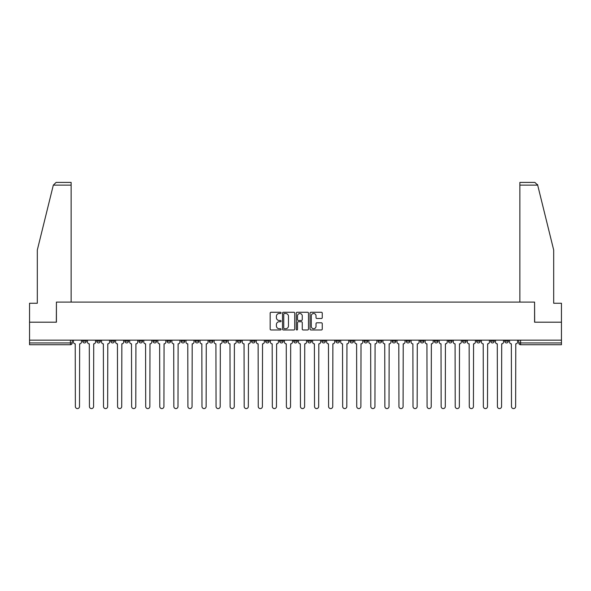 <?xml version="1.0" encoding="UTF-8"?>
<svg xmlns="http://www.w3.org/2000/svg" width="591" height="591" viewBox="0 0 591 591"><rect width="100%" height="100%" fill="white"/><g stroke="black" fill="none" stroke-linecap="round" stroke-linejoin="round"><path stroke-width="0.89" d="M281.072 312.883A0.621 0.621 0 0 0 280.452 312.262L271.047 312.262A0.886 0.886 0 0 0 270.161 313.149L270.161 329.076A0.886 0.886 0 0 0 271.047 329.963L280.452 329.963A0.621 0.621 0 0 0 281.072 329.342A0.621 0.621 0 0 0 280.452 328.722L279.233 328.722A2.829 2.829 0 0 1 276.403 325.892L276.403 324.562A2.829 2.829 0 0 1 279.233 321.733L280.452 321.733A0.621 0.621 0 0 0 281.072 321.112A0.621 0.621 0 0 0 280.452 320.492L279.233 320.492A2.829 2.829 0 0 1 276.403 317.663L276.403 316.333A2.829 2.829 0 0 1 279.233 313.496L280.452 313.496A0.621 0.621 0 0 0 281.072 312.883M462.517 340.143L462.517 341.133L466.129 341.133A1.803 1.803 0 0 1 464.319 342.935A1.803 1.803 0 0 1 462.517 341.133L462.517 340.143M448.451 340.143L448.451 341.133L452.056 341.133A1.803 1.803 0 0 1 450.253 342.935A1.803 1.803 0 0 1 448.451 341.133L448.451 340.143M364.041 340.143L364.041 341.133L367.646 341.133A1.803 1.803 0 0 1 365.844 342.935A1.803 1.803 0 0 1 364.041 341.133L364.041 340.143M349.968 340.143L349.968 341.133L353.581 341.133A1.803 1.803 0 0 1 351.771 342.935A1.803 1.803 0 0 1 349.968 341.133L349.968 340.143M335.902 340.143L335.902 341.133L339.507 341.133A1.803 1.803 0 0 1 337.705 342.935A1.803 1.803 0 0 1 335.902 341.133L335.902 340.143M307.763 340.143L307.763 341.133L311.376 341.133A1.803 1.803 0 0 1 309.566 342.935A1.803 1.803 0 0 1 307.763 341.133L307.763 340.143M279.624 341.133L279.624 340.143L279.624 341.133A1.803 1.803 0 0 0 281.434 342.935A1.803 1.803 0 0 1 279.624 341.133L283.237 341.133A1.803 1.803 0 0 1 281.434 342.935A1.803 1.803 0 0 0 283.237 341.133L283.237 340.143L283.237 341.133M265.558 341.133L265.558 340.143L265.558 341.133A1.803 1.803 0 0 0 267.361 342.935A1.803 1.803 0 0 1 265.558 341.133L269.164 341.133A1.803 1.803 0 0 1 267.361 342.935M251.493 341.133L251.493 340.143L251.493 341.133A1.803 1.803 0 0 0 253.295 342.935A1.803 1.803 0 0 1 251.493 341.133L255.098 341.133A1.803 1.803 0 0 1 253.295 342.935A1.803 1.803 0 0 0 255.098 341.133L255.098 340.143L255.098 341.133M237.419 340.143L237.419 341.133L241.032 341.133A1.803 1.803 0 0 1 239.229 342.935A1.803 1.803 0 0 1 237.419 341.133L237.419 340.143M223.354 340.143L223.354 341.133L226.959 341.133A1.803 1.803 0 0 1 225.156 342.935A1.803 1.803 0 0 1 223.354 341.133L223.354 340.143M209.288 340.143L209.288 341.133L212.893 341.133A1.803 1.803 0 0 1 211.09 342.935A1.803 1.803 0 0 1 209.288 341.133L209.288 340.143M195.215 341.133L195.215 340.143L195.215 341.133A1.803 1.803 0 0 0 197.017 342.935A1.803 1.803 0 0 1 195.215 341.133L198.827 341.133A1.803 1.803 0 0 1 197.017 342.935M167.076 341.133L167.076 340.143L167.076 341.133A1.803 1.803 0 0 0 168.886 342.935A1.803 1.803 0 0 1 167.076 341.133L170.688 341.133A1.803 1.803 0 0 1 168.886 342.935A1.803 1.803 0 0 0 170.688 341.133L170.688 340.143L170.688 341.133M153.01 341.133L153.01 340.143L153.01 341.133A1.803 1.803 0 0 0 154.812 342.935A1.803 1.803 0 0 1 153.01 341.133L156.615 341.133A1.803 1.803 0 0 1 154.812 342.935A1.803 1.803 0 0 0 156.615 341.133L156.615 340.143L156.615 341.133M138.944 341.133L138.944 340.143L138.944 341.133A1.803 1.803 0 0 0 140.747 342.935A1.803 1.803 0 0 1 138.944 341.133L142.549 341.133A1.803 1.803 0 0 1 140.747 342.935A1.803 1.803 0 0 0 142.549 341.133L142.549 340.143L142.549 341.133M124.871 341.133L124.871 340.143L124.871 341.133A1.803 1.803 0 0 0 126.681 342.935A1.803 1.803 0 0 1 124.871 341.133L128.483 341.133A1.803 1.803 0 0 1 126.681 342.935M110.805 341.133L110.805 340.143L110.805 341.133A1.803 1.803 0 0 0 112.608 342.935A1.803 1.803 0 0 1 110.805 341.133L114.41 341.133A1.803 1.803 0 0 1 112.608 342.935A1.803 1.803 0 0 0 114.41 341.133L114.41 340.143L114.41 341.133M96.739 341.133L96.739 340.143L96.739 341.133A1.803 1.803 0 0 0 98.542 342.935A1.803 1.803 0 0 1 96.739 341.133L100.344 341.133A1.803 1.803 0 0 1 98.542 342.935A1.803 1.803 0 0 0 100.344 341.133L100.344 340.143L100.344 341.133M321.371 318.497A0.886 0.886 0 0 0 322.258 317.618L322.258 313.149A0.886 0.886 0 0 0 321.371 312.262L310.925 312.262A0.886 0.886 0 0 0 310.039 313.149L310.039 329.076A0.886 0.886 0 0 0 310.925 329.963L321.371 329.963A0.886 0.886 0 0 0 322.258 329.076L322.258 323.676A0.886 0.886 0 0 0 321.371 322.797L316.902 322.797A0.886 0.886 0 0 0 316.015 323.676L316.015 326.358A2.371 2.371 0 0 1 313.644 328.722A2.371 2.371 0 0 1 311.28 326.358L311.28 315.867A2.371 2.371 0 0 1 313.644 313.496A2.371 2.371 0 0 1 316.015 315.867L316.015 317.618A0.886 0.886 0 0 0 316.902 318.497L321.371 318.497M53.323 185.116L56.108 182.412L71.127 182.412L71.127 185.116L53.323 185.116L37.307 250.045L37.307 303.257L29.55 303.257L29.55 322.191L56.426 322.191L56.426 302.082L534.574 302.082L534.574 322.191L561.45 322.191L561.45 340.143L29.55 340.143L29.55 342.935L72.205 342.935L72.205 340.143L72.205 342.935A1.803 1.803 0 0 1 70.403 344.738L29.55 344.738L29.55 342.935M29.55 322.191L29.55 340.143M294.724 313.149A0.886 0.886 0 0 0 293.838 312.262L283.392 312.262A0.886 0.886 0 0 0 282.513 313.149L282.513 329.076A0.886 0.886 0 0 0 283.392 329.963L293.838 329.963A0.886 0.886 0 0 0 294.724 329.076L294.724 313.149M297.162 312.262L307.608 312.262A0.886 0.886 0 0 1 308.487 313.149L308.487 329.076A0.886 0.886 0 0 1 307.608 329.963L303.131 329.963A0.886 0.886 0 0 1 302.252 329.076L302.252 322.62A0.886 0.886 0 0 0 301.366 321.733L298.396 321.733A0.886 0.886 0 0 0 297.517 322.62L297.517 329.342A0.621 0.621 0 0 1 296.896 329.963A0.621 0.621 0 0 1 296.276 329.342L296.276 313.149A0.886 0.886 0 0 1 297.162 312.262M518.795 340.143L518.795 342.935L561.45 342.935L561.45 344.738L520.597 344.738A1.803 1.803 0 0 1 518.795 342.935A1.803 1.803 0 0 0 520.597 344.738L520.597 340.143M561.45 340.143L561.45 342.935M508.334 340.143L508.334 341.133A1.803 1.803 0 0 1 506.531 342.935A1.803 1.803 0 0 1 504.721 341.133A1.803 1.803 0 0 0 506.531 342.935M504.721 340.143L504.721 341.133L508.334 341.133M494.261 340.143L494.261 341.133A1.803 1.803 0 0 1 492.458 342.935A1.803 1.803 0 0 1 490.656 341.133L494.261 341.133M490.656 340.143L490.656 341.133M480.195 340.143L480.195 341.133A1.803 1.803 0 0 1 478.392 342.935A1.803 1.803 0 0 1 476.59 341.133L480.195 341.133M476.59 340.143L476.59 341.133M466.129 340.143L466.129 341.133M452.056 340.143L452.056 341.133L452.056 340.143M437.99 340.143L437.99 341.133A1.803 1.803 0 0 1 436.188 342.935A1.803 1.803 0 0 1 434.385 341.133L437.99 341.133M434.385 340.143L434.385 341.133M423.924 340.143L423.924 341.133A1.803 1.803 0 0 1 422.114 342.935A1.803 1.803 0 0 1 420.312 341.133L423.924 341.133M420.312 340.143L420.312 341.133M409.851 340.143L409.851 341.133A1.803 1.803 0 0 1 408.049 342.935A1.803 1.803 0 0 1 406.246 341.133L409.851 341.133M406.246 340.143L406.246 341.133M395.785 340.143L395.785 341.133A1.803 1.803 0 0 1 393.983 342.935A1.803 1.803 0 0 1 392.173 341.133L395.785 341.133M392.173 340.143L392.173 341.133M381.712 340.143L381.712 341.133A1.803 1.803 0 0 1 379.91 342.935A1.803 1.803 0 0 1 378.107 341.133L381.712 341.133M378.107 340.143L378.107 341.133M367.646 340.143L367.646 341.133A1.803 1.803 0 0 1 365.844 342.935M353.581 340.143L353.581 341.133M339.507 341.133L339.507 340.143L339.507 341.133A1.803 1.803 0 0 1 337.705 342.935M325.442 340.143L325.442 341.133A1.803 1.803 0 0 1 323.639 342.935A1.803 1.803 0 0 1 321.836 341.133A1.803 1.803 0 0 0 323.639 342.935A1.803 1.803 0 0 0 325.442 341.133L321.836 341.133L321.836 340.143M311.376 341.133L311.376 340.143L311.376 341.133A1.803 1.803 0 0 1 309.566 342.935M297.303 340.143L297.303 341.133A1.803 1.803 0 0 1 295.5 342.935A1.803 1.803 0 0 1 293.697 341.133A1.803 1.803 0 0 0 295.5 342.935M293.697 340.143L293.697 341.133L297.303 341.133M269.164 340.143L269.164 341.133L269.164 340.143M241.032 341.133L241.032 340.143L241.032 341.133A1.803 1.803 0 0 1 239.229 342.935M226.959 341.133L226.959 340.143L226.959 341.133A1.803 1.803 0 0 1 225.156 342.935M212.893 341.133L212.893 340.143L212.893 341.133A1.803 1.803 0 0 1 211.09 342.935M198.827 340.143L198.827 341.133L198.827 340.143M184.754 341.133L184.754 340.143L184.754 341.133A1.803 1.803 0 0 1 182.951 342.935A1.803 1.803 0 0 1 181.149 341.133L184.754 341.133A1.803 1.803 0 0 1 182.951 342.935M181.149 340.143L181.149 341.133M128.483 340.143L128.483 341.133L128.483 340.143M86.279 340.143L86.279 341.133A1.803 1.803 0 0 1 84.469 342.935A1.803 1.803 0 0 1 82.666 341.133A1.803 1.803 0 0 0 84.469 342.935A1.803 1.803 0 0 0 86.279 341.133L86.279 340.143M82.666 340.143L82.666 341.133L86.279 341.133M70.403 340.143L70.403 344.738A1.803 1.803 0 0 0 72.205 342.935M284.367 313.496A0.621 0.621 0 0 0 283.746 314.116L283.746 328.108A0.621 0.621 0 0 0 284.367 328.722L285.652 328.722A2.829 2.829 0 0 0 288.482 325.892L288.482 316.333A2.829 2.829 0 0 0 285.652 313.496L284.367 313.496M302.252 315.912A2.371 2.371 0 0 0 299.881 313.54A2.371 2.371 0 0 0 297.517 315.912L297.517 319.605A0.886 0.886 0 0 0 298.396 320.492L301.366 320.492A0.886 0.886 0 0 0 302.252 319.605L302.252 315.912M73.424 342.034L73.424 340.143L73.424 342.034A1.803 1.803 0 0 0 75.227 343.836L75.36 406.512A2.076 2.076 0 0 0 77.436 408.588A2.076 2.076 0 0 0 79.512 406.512L79.645 343.836A1.803 1.803 0 0 0 81.447 342.034L81.447 340.143L81.447 342.034M75.227 343.836L75.36 406.512M79.512 406.512L79.645 343.836M87.49 342.034L87.49 340.143L87.49 342.034A1.803 1.803 0 0 0 89.293 343.836L89.433 406.512A2.076 2.076 0 0 0 91.509 408.588A2.076 2.076 0 0 0 93.577 406.512L93.718 343.836A1.803 1.803 0 0 0 95.52 342.034L95.52 340.143L95.52 342.034M101.563 342.034L101.563 340.143L101.563 342.034A1.803 1.803 0 0 0 103.366 343.836L103.499 406.512A2.076 2.076 0 0 0 105.575 408.588A2.076 2.076 0 0 0 107.651 406.512L107.784 343.836A1.803 1.803 0 0 0 109.586 342.034L109.586 340.143L109.586 342.034M71.127 302.082L71.127 185.116M56.337 322.191L56.426 302.082M561.45 322.191L561.45 303.257L553.693 303.257L553.693 250.045L537.514 184.466L537.677 185.116L534.892 182.412L519.873 182.412L519.873 302.082M534.663 322.191L534.574 302.082M89.293 343.836L89.433 406.512M93.577 406.512L93.718 343.836M103.366 343.836L103.499 406.512M107.651 406.512L107.784 343.836M115.629 342.034L115.629 340.143L115.629 342.034A1.803 1.803 0 0 0 117.432 343.836L117.572 406.512A2.076 2.076 0 0 0 119.641 408.588A2.076 2.076 0 0 0 121.716 406.512L121.849 343.836A1.803 1.803 0 0 0 123.659 342.034L123.659 340.143L123.659 342.034M129.695 342.034L129.695 340.143L129.695 342.034A1.803 1.803 0 0 0 131.505 343.836L131.638 406.512A2.076 2.076 0 0 0 133.714 408.588A2.076 2.076 0 0 0 135.782 406.512L135.923 343.836A1.803 1.803 0 0 0 137.725 342.034L137.725 340.143L137.725 342.034M143.768 342.034L143.768 340.143L143.768 342.034A1.803 1.803 0 0 0 145.571 343.836L145.704 406.512A2.076 2.076 0 0 0 147.78 408.588A2.076 2.076 0 0 0 149.855 406.512L149.988 343.836A1.803 1.803 0 0 0 151.791 342.034L151.791 340.143L151.791 342.034M117.432 343.836L117.572 406.512M121.716 406.512L121.849 343.836M131.505 343.836L131.638 406.512M135.782 406.512L135.923 343.836M145.571 343.836L145.704 406.512M149.855 406.512L149.988 343.836M157.834 342.034L157.834 340.143L157.834 342.034A1.803 1.803 0 0 0 159.636 343.836L159.777 406.512A2.076 2.076 0 0 0 161.845 408.588A2.076 2.076 0 0 0 163.921 406.512L164.062 343.836A1.803 1.803 0 0 0 165.864 342.034L165.864 340.143L165.864 342.034M159.636 343.836L159.777 406.512M163.921 406.512L164.062 343.836M171.907 342.034L171.907 340.143L171.907 342.034A1.803 1.803 0 0 0 173.71 343.836L173.843 406.512A2.076 2.076 0 0 0 175.919 408.588A2.076 2.076 0 0 0 177.994 406.512L178.127 343.836A1.803 1.803 0 0 0 179.93 342.034L179.93 340.143L179.93 342.034M173.71 343.836L173.843 406.512M177.994 406.512L178.127 343.836M185.973 342.034L185.973 340.143L185.973 342.034A1.803 1.803 0 0 0 187.775 343.836L187.908 406.512A2.076 2.076 0 0 0 189.984 408.588A2.076 2.076 0 0 0 192.06 406.512L192.193 343.836A1.803 1.803 0 0 0 193.996 342.034L193.996 340.143L193.996 342.034M187.775 343.836L187.908 406.512M192.06 406.512L192.193 343.836M200.039 342.034L200.039 340.143L200.039 342.034A1.803 1.803 0 0 0 201.841 343.836L201.982 406.512A2.076 2.076 0 0 0 204.058 408.588A2.076 2.076 0 0 0 206.126 406.512L206.266 343.836A1.803 1.803 0 0 0 208.069 342.034L208.069 340.143L208.069 342.034M201.841 343.836L201.982 406.512M206.126 406.512L206.266 343.836M214.112 342.034L214.112 340.143L214.112 342.034A1.803 1.803 0 0 0 215.914 343.836L216.047 406.512A2.076 2.076 0 0 0 218.123 408.588A2.076 2.076 0 0 0 220.199 406.512L220.332 343.836A1.803 1.803 0 0 0 222.135 342.034L222.135 340.143L222.135 342.034M215.914 343.836L216.047 406.512M220.199 406.512L220.332 343.836M228.178 342.034L228.178 340.143L228.178 342.034A1.803 1.803 0 0 0 229.98 343.836L230.121 406.512A2.076 2.076 0 0 0 232.189 408.588A2.076 2.076 0 0 0 234.265 406.512L234.398 343.836A1.803 1.803 0 0 0 236.208 342.034L236.208 340.143L236.208 342.034M229.98 343.836L230.121 406.512M234.265 406.512L234.398 343.836M242.244 342.034L242.244 340.143L242.244 342.034A1.803 1.803 0 0 0 244.053 343.836L244.186 406.512A2.076 2.076 0 0 0 246.262 408.588A2.076 2.076 0 0 0 248.331 406.512L248.471 343.836A1.803 1.803 0 0 0 250.274 342.034L250.274 340.143L250.274 342.034M244.053 343.836L244.186 406.512M248.331 406.512L248.471 343.836M256.317 342.034L256.317 340.143L256.317 342.034A1.803 1.803 0 0 0 258.119 343.836L258.252 406.512A2.076 2.076 0 0 0 260.328 408.588A2.076 2.076 0 0 0 262.404 406.512L262.537 343.836A1.803 1.803 0 0 0 264.34 342.034L264.34 340.143L264.34 342.034M258.119 343.836L258.252 406.512M262.404 406.512L262.537 343.836M270.382 342.034L270.382 340.143L270.382 342.034A1.803 1.803 0 0 0 272.185 343.836L272.325 406.512A2.076 2.076 0 0 0 274.394 408.588A2.076 2.076 0 0 0 276.47 406.512L276.61 343.836A1.803 1.803 0 0 0 278.413 342.034L278.413 340.143L278.413 342.034M272.185 343.836L272.325 406.512M276.47 406.512L276.61 343.836M284.456 342.034L284.456 340.143L284.456 342.034A1.803 1.803 0 0 0 286.258 343.836L286.391 406.512A2.076 2.076 0 0 0 288.467 408.588A2.076 2.076 0 0 0 290.543 406.512L290.676 343.836A1.803 1.803 0 0 0 292.479 342.034L292.479 340.143L292.479 342.034M286.258 343.836L286.391 406.512M290.543 406.512L290.676 343.836M298.521 342.034L298.521 340.143L298.521 342.034A1.803 1.803 0 0 0 300.324 343.836L300.457 406.512A2.076 2.076 0 0 0 302.533 408.588A2.076 2.076 0 0 0 304.609 406.512L304.742 343.836A1.803 1.803 0 0 0 306.544 342.034L306.544 340.143L306.544 342.034M300.324 343.836L300.457 406.512M304.609 406.512L304.742 343.836M312.587 342.034L312.587 340.143L312.587 342.034A1.803 1.803 0 0 0 314.39 343.836L314.53 406.512A2.076 2.076 0 0 0 316.606 408.588A2.076 2.076 0 0 0 318.675 406.512L318.815 343.836A1.803 1.803 0 0 0 320.618 342.034L320.618 340.143L320.618 342.034M314.39 343.836L314.53 406.512M318.675 406.512L318.815 343.836M326.66 342.034L326.66 340.143L326.66 342.034A1.803 1.803 0 0 0 328.463 343.836L328.596 406.512A2.076 2.076 0 0 0 330.672 408.588A2.076 2.076 0 0 0 332.748 406.512L332.881 343.836A1.803 1.803 0 0 0 334.683 342.034L334.683 340.143L334.683 342.034M328.463 343.836L328.596 406.512M332.748 406.512L332.881 343.836M340.726 342.034L340.726 340.143L340.726 342.034A1.803 1.803 0 0 0 342.529 343.836L342.669 406.512A2.076 2.076 0 0 0 344.738 408.588A2.076 2.076 0 0 0 346.814 406.512L346.947 343.836A1.803 1.803 0 0 0 348.756 342.034L348.756 340.143L348.756 342.034M342.529 343.836L342.669 406.512M346.814 406.512L346.947 343.836M354.792 342.034L354.792 340.143L354.792 342.034A1.803 1.803 0 0 0 356.602 343.836L356.735 406.512A2.076 2.076 0 0 0 358.811 408.588A2.076 2.076 0 0 0 360.879 406.512L361.02 343.836A1.803 1.803 0 0 0 362.822 342.034L362.822 340.143L362.822 342.034M356.602 343.836L356.735 406.512M360.879 406.512L361.02 343.836M368.865 342.034L368.865 340.143L368.865 342.034A1.803 1.803 0 0 0 370.668 343.836L370.801 406.512A2.076 2.076 0 0 0 372.877 408.588A2.076 2.076 0 0 0 374.953 406.512L375.086 343.836A1.803 1.803 0 0 0 376.888 342.034L376.888 340.143L376.888 342.034M370.668 343.836L370.801 406.512M374.953 406.512L375.086 343.836M382.931 342.034L382.931 340.143L382.931 342.034A1.803 1.803 0 0 0 384.734 343.836L384.874 406.512A2.076 2.076 0 0 0 386.942 408.588A2.076 2.076 0 0 0 389.018 406.512L389.159 343.836A1.803 1.803 0 0 0 390.961 342.034L390.961 340.143L390.961 342.034M384.734 343.836L384.874 406.512M389.018 406.512L389.159 343.836M397.004 342.034L397.004 340.143L397.004 342.034A1.803 1.803 0 0 0 398.807 343.836L398.94 406.512A2.076 2.076 0 0 0 401.016 408.588A2.076 2.076 0 0 0 403.092 406.512L403.225 343.836A1.803 1.803 0 0 0 405.027 342.034L405.027 340.143L405.027 342.034M398.807 343.836L398.94 406.512M403.092 406.512L403.225 343.836M411.07 342.034L411.07 340.143L411.07 342.034A1.803 1.803 0 0 0 412.873 343.836L413.006 406.512A2.076 2.076 0 0 0 415.081 408.588A2.076 2.076 0 0 0 417.157 406.512L417.29 343.836A1.803 1.803 0 0 0 419.093 342.034L419.093 340.143L419.093 342.034M412.873 343.836L413.006 406.512M417.157 406.512L417.29 343.836M425.136 342.034L425.136 340.143L425.136 342.034A1.803 1.803 0 0 0 426.938 343.836L427.079 406.512A2.076 2.076 0 0 0 429.155 408.588A2.076 2.076 0 0 0 431.223 406.512L431.364 343.836A1.803 1.803 0 0 0 433.166 342.034L433.166 340.143L433.166 342.034M426.938 343.836L427.079 406.512M431.223 406.512L431.364 343.836M439.209 342.034L439.209 340.143L439.209 342.034A1.803 1.803 0 0 0 441.012 343.836L441.145 406.512A2.076 2.076 0 0 0 443.22 408.588A2.076 2.076 0 0 0 445.296 406.512L445.429 343.836A1.803 1.803 0 0 0 447.232 342.034L447.232 340.143L447.232 342.034M441.012 343.836L441.145 406.512M445.296 406.512L445.429 343.836M453.275 342.034L453.275 340.143L453.275 342.034A1.803 1.803 0 0 0 455.077 343.836L455.218 406.512A2.076 2.076 0 0 0 457.286 408.588A2.076 2.076 0 0 0 459.362 406.512L459.495 343.836A1.803 1.803 0 0 0 461.305 342.034L461.305 340.143L461.305 342.034M455.077 343.836L455.218 406.512M459.362 406.512L459.495 343.836M467.341 342.034L467.341 340.143L467.341 342.034A1.803 1.803 0 0 0 469.151 343.836L469.284 406.512A2.076 2.076 0 0 0 471.359 408.588A2.076 2.076 0 0 0 473.428 406.512L473.568 343.836A1.803 1.803 0 0 0 475.371 342.034L475.371 340.143L475.371 342.034M469.151 343.836L469.284 406.512M473.428 406.512L473.568 343.836M481.414 342.034L481.414 340.143L481.414 342.034A1.803 1.803 0 0 0 483.216 343.836L483.349 406.512A2.076 2.076 0 0 0 485.425 408.588A2.076 2.076 0 0 0 487.501 406.512L487.634 343.836A1.803 1.803 0 0 0 489.437 342.034L489.437 340.143L489.437 342.034M483.216 343.836L483.349 406.512M487.501 406.512L487.634 343.836M495.48 342.034L495.48 340.143L495.48 342.034A1.803 1.803 0 0 0 497.282 343.836L497.423 406.512A2.076 2.076 0 0 0 499.491 408.588A2.076 2.076 0 0 0 501.567 406.512L501.707 343.836A1.803 1.803 0 0 0 503.51 342.034L503.51 340.143L503.51 342.034M497.282 343.836L497.423 406.512M501.567 406.512L501.707 343.836M509.553 342.034L509.553 340.143L509.553 342.034A1.803 1.803 0 0 0 511.355 343.836L511.488 406.512A2.076 2.076 0 0 0 513.564 408.588A2.076 2.076 0 0 0 515.64 406.512L515.773 343.836A1.803 1.803 0 0 0 517.576 342.034L517.576 340.143L517.576 342.034M511.355 343.836L511.488 406.512M515.64 406.512L515.773 343.836M537.677 185.116L519.873 185.116"/></g></svg>
